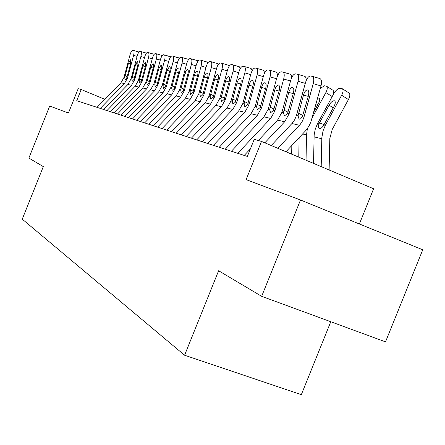 <?xml version="1.0" encoding="UTF-8"?>
<svg xmlns="http://www.w3.org/2000/svg" width="445" height="445" viewBox="0 0 445 445"><rect width="100%" height="100%" fill="white"/><g stroke="black" fill="none" stroke-linecap="round" stroke-linejoin="round"><path stroke-width="0.67" d="M359.388 223.98L373.605 188.763L261.499 141.415L254.234 139.324L247.342 156.44L76.735 100.709L81.218 89.523L78.192 88.655L68.43 113.024L49.718 106.01L28.875 158.047L43.31 166.619L22.25 219.163L184.592 355.232L301.332 394.659L330.785 321.735M261.666 296.32L385.515 341.86L422.75 249.79L300.503 200L261.666 296.32L218.617 270.749L184.592 355.232M261.499 141.415L246.118 179.619L300.503 200M104.853 99.318L81.218 89.523M97.043 107.34L120.934 82.798L124.022 77.341L130.04 54.813C130.886 51.993 131.77 50.502 132.705 50.341L133.433 50.446C134.212 50.875 134.262 52.516 133.589 55.369L127.504 78.109L126.747 77.942L125.039 79.711L124.767 77.502L128.421 63.335L130.552 59.78L130.68 63.741L126.747 77.942M100.286 108.402L124.389 83.621L127.504 78.109M103.59 109.481L127.915 84.461L131.058 78.898L137.205 55.937C138.061 53.066 138.979 51.548 139.947 51.386L140.703 51.498C141.516 51.937 141.577 53.611 140.887 56.521L134.679 79.7L133.895 79.527L132.132 81.324L131.831 79.071L135.564 64.625L137.755 61.01L137.905 65.048L133.895 79.527M106.961 110.583L131.509 85.318L134.679 79.7M140.804 51.525L146.433 53.139M110.399 111.701L135.169 86.185L138.373 80.517L144.647 57.11C145.526 54.179 146.466 52.638 147.479 52.477L148.257 52.588C149.103 53.038 149.175 54.746 148.474 57.711L142.139 81.346L141.321 81.168L139.502 82.992L139.179 80.695L142.984 65.971L145.242 62.289L145.42 66.411L141.321 81.168M153.113 63.641L153.03 63.618C153.736 63.991 153.803 65.393 153.236 67.824L149.042 82.876L147.167 84.734L146.811 82.386L150.699 67.367L153.024 63.618M113.903 112.846L138.901 87.075L142.139 81.346M148.369 52.621L154.198 54.312M117.474 114.015L142.712 87.982L145.977 82.197L152.385 58.328C153.28 55.341 154.254 53.767 155.305 53.606L156.1 53.723C156.996 54.184 157.079 55.931 156.367 58.957L149.893 83.065L149.042 82.876M121.123 115.205L146.594 88.905L149.893 83.065M161.98 55.408L156.223 53.75L162.258 55.553M124.839 116.423L150.56 89.851L153.892 83.949L160.434 59.597C161.357 56.548 162.358 54.946 163.448 54.785L164.283 54.902C165.217 55.38 165.312 57.166 164.583 60.253L157.969 84.85L157.079 84.656L155.144 86.547L154.76 84.144L158.726 68.819L161.135 64.998C161.874 65.382 161.952 66.811 161.368 69.298L157.079 84.656M128.638 117.664L154.604 90.813L157.969 84.85M164.422 54.946L170.641 56.86M132.515 118.926L158.732 91.798L162.13 85.774L168.822 60.915C169.762 57.811 170.802 56.17 171.937 56.009L172.821 56.137C173.778 56.626 173.884 58.445 173.144 61.599L166.38 86.714L165.457 86.508L163.454 88.433L163.037 85.974L167.092 70.332L169.578 66.439C170.346 66.833 170.435 68.296 169.84 70.833L165.457 86.508M136.47 120.222L162.948 92.799L166.38 86.714M172.955 56.176L179.368 58.245M140.514 121.541L167.253 93.823L170.719 87.671L177.561 62.294C178.528 59.118 179.602 57.45 180.781 57.288L181.705 57.422C182.706 57.928 182.828 59.786 182.072 63.006L175.152 88.655L174.19 88.438L172.115 90.402L171.664 87.882L175.808 71.912C176.582 69.376 177.433 68.052 178.373 67.94L178.378 67.94C179.185 68.346 179.279 69.843 178.673 72.429L174.19 88.438M144.642 122.892L171.648 94.874L175.152 88.655M187.89 59.207L181.827 57.455L187.89 59.207L188.463 59.702M148.858 124.266L176.137 95.942L179.68 89.656L186.683 63.73C187.673 60.487 188.78 58.785 190.009 58.623L190.977 58.762C192.023 59.28 192.162 61.188 191.389 64.469L184.308 90.68L183.301 90.457L181.154 92.454L180.664 89.873L184.903 73.559C185.693 70.972 186.577 69.62 187.556 69.503L187.562 69.503C188.402 69.921 188.513 71.456 187.896 74.098L183.301 90.457M153.169 125.679L180.726 97.032L184.308 90.68M191.128 58.807L197.28 60.581L197.947 61.249M157.575 127.114L185.42 98.15L189.036 91.726L196.201 65.231C197.218 61.916 198.37 60.181 199.655 60.014L200.662 60.164C201.757 60.698 201.908 62.645 201.123 66.005L193.87 92.794L192.819 92.56L190.594 94.596L190.065 91.954L194.398 75.277C195.21 72.635 196.128 71.256 197.146 71.139L197.152 71.139C198.036 71.573 198.159 73.141 197.53 75.845L192.819 92.56M162.08 128.588L190.215 99.291L193.87 92.794M200.823 60.209L207.081 62.022L207.854 62.879M166.686 130.09L195.116 100.459L198.815 93.889L206.157 66.8C207.198 63.407 208.393 61.633 209.729 61.471L210.791 61.627C211.931 62.178 212.104 64.175 211.303 67.607L203.871 95.008L202.77 94.763L200.461 96.838L199.894 94.129L204.327 77.074C205.162 74.371 206.107 72.963 207.175 72.852L207.181 72.852C208.104 73.297 208.243 74.899 207.598 77.669L202.77 94.763M171.397 131.631L200.133 101.655L203.871 95.008M210.958 61.677L217.332 63.524L218.206 64.603M176.22 133.205L205.262 102.873L209.044 96.153L216.565 68.435C217.638 64.97 218.879 63.157 220.275 62.995L221.388 63.157C222.583 63.73 222.778 65.771 221.955 69.287L214.334 97.322L213.183 97.071L210.791 99.185L210.173 96.404L214.713 78.954C215.569 76.19 216.554 74.754 217.666 74.643L217.677 74.643C218.645 75.099 218.795 76.746 218.139 79.577L213.183 97.071M181.154 134.818L210.513 104.124L214.334 97.322M221.571 63.212L228.057 65.092L229.036 66.433M186.21 136.47L215.892 105.404L219.752 98.523L227.473 70.154C228.574 66.611 229.859 64.753 231.328 64.592L232.49 64.759C233.747 65.354 233.959 67.445 233.119 71.044L225.304 99.752L224.096 99.485L221.61 101.638L220.937 98.784L225.593 80.923C226.472 78.098 227.495 76.623 228.663 76.518L228.669 76.518C229.687 76.991 229.859 78.676 229.181 81.574L224.096 99.485M191.383 138.161L221.393 106.717L225.304 99.752M232.685 64.825L239.299 66.744L240.378 68.385M196.679 139.891L227.033 108.057L230.988 101.009L238.909 71.957C240.044 68.324 241.379 66.427 242.914 66.266L244.138 66.444C245.456 67.056 245.69 69.203 244.833 72.891L236.807 102.294L235.544 102.016L232.952 104.213L232.229 101.282L237.001 82.992C237.908 80.094 238.971 78.593 240.189 78.481L240.2 78.481C241.268 78.971 241.457 80.701 240.767 83.671L235.544 102.016M202.113 141.666L232.807 109.431L236.807 102.294M244.35 66.511L251.08 68.469L252.27 70.46M207.676 143.485L238.726 110.844L242.775 103.618L250.908 73.848C252.081 70.126 253.466 68.185 255.08 68.024L256.365 68.213C257.755 68.847 258.011 71.05 257.138 74.827L248.894 104.97L247.565 104.675L244.861 106.917L244.083 103.908L248.978 85.162C249.906 82.192 251.013 80.656 252.298 80.545L252.304 80.545C253.428 81.051 253.639 82.831 252.932 85.874L247.565 104.675M213.383 145.348L244.794 112.285L248.894 104.97M256.593 68.285L263.457 70.282L264.753 72.691M219.235 147.262L251.013 113.77L255.163 106.361L263.523 75.834C264.731 72.018 266.177 70.032 267.868 69.876L269.225 70.071C270.688 70.727 270.972 72.991 270.076 76.863L261.599 107.779L260.197 107.473L257.382 109.765L256.537 106.661L261.56 87.437C262.522 84.394 263.679 82.82 265.025 82.714L265.031 82.72C266.216 83.243 266.449 85.067 265.726 88.193L260.197 107.473M225.237 149.22L257.399 115.288L261.599 107.779M269.47 70.149L276.467 72.19L277.869 75.094M231.4 151.233L263.946 116.846L268.202 109.242L276.796 77.925C278.042 74.009 279.549 71.973 281.329 71.817L282.759 72.029C284.305 72.713 284.616 75.038 283.699 79.01L274.977 110.744L273.503 110.416L270.566 112.757L269.648 109.565L274.81 89.834C275.8 86.714 277.001 85.106 278.42 85.001L278.431 85.001C279.677 85.546 279.933 87.42 279.193 90.63L273.503 110.416M237.725 153.303L270.671 118.448L274.977 110.744M283.026 72.112L290.541 74.337L291.38 75.544L291.659 77.714M291.675 154.159L291.825 145.526M244.222 155.422L250.379 148.903M258.311 140.498L277.574 120.089L281.935 112.279L290.785 80.128C292.07 76.106 293.644 74.02 295.519 73.87L297.032 74.087C298.662 74.799 299.007 77.196 298.061 81.274L289.083 113.864L287.526 113.52L284.455 115.911L283.459 112.618L288.766 92.365C289.79 89.161 291.047 87.509 292.537 87.409L292.549 87.409C293.872 87.977 294.151 89.907 293.394 93.2L287.526 113.52M264.831 142.823L284.661 121.78L289.083 113.864M304.541 76.306L304.591 76.312C305.76 76.651 306.282 78.086 306.166 80.617M312.195 117.758L325.857 92.577C327.442 89.417 327.687 87.303 326.591 86.241L324.544 85.796L320.339 88.327M306.043 160.228L306.527 134.941L307.373 128.577M298.762 157.152L299.118 137.75M317.619 98.156L319.154 98.084C320.061 98.929 319.872 100.637 318.581 103.212L313.764 112.09M326.591 86.241L333.205 90.413L333.678 93.823M271.233 145.526L291.948 123.515L294.662 119.8L296.426 115.489L305.543 82.453C306.866 78.326 308.519 76.184 310.499 76.034L312.095 76.267C313.82 77.007 314.198 79.471 313.23 83.66L303.98 117.157L302.333 116.796L300.709 118.754L299.118 119.238L298.039 115.845L303.501 95.03C304.558 91.742 305.871 90.046 307.439 89.951L307.456 89.951C308.852 90.541 309.164 92.527 308.385 95.914L302.333 116.796M285.985 151.756L306.277 130.023L309.08 125.879L310.799 122.225L321.001 85.935L313.23 83.66M277.814 148.307L300.308 124.3L302.505 120.934L303.98 117.157M319.771 78.537L319.827 78.548C321.568 79.293 321.963 81.758 321.001 85.935M329.116 169.973L329.817 138.478L332.198 129.506L348.429 99.535L341.643 95.252C343.256 92.037 343.49 89.868 342.35 88.755L340.158 88.266C338.016 88.333 335.841 90.213 333.644 93.895L317.574 123.526L319.004 123.855L319.466 122.909L324.099 124.65M321.195 166.63L321.824 137.789L323.048 130.863L325.362 125.295L341.643 95.252M313.514 163.382L314.159 134.863L315.294 129.022L317.574 123.526M333.244 107.818L329.061 105.209C330.83 102.255 332.565 100.765 334.267 100.748L334.679 100.909C335.625 101.799 335.441 103.557 334.134 106.177L323.899 124.967C322.314 127.47 320.873 128.694 319.571 128.627L319.571 128.627C318.275 128.082 318.086 126.491 319.004 123.855M329.061 105.209L319.466 122.909M348.997 92.966L349.103 93.033C350.26 94.156 350.031 96.326 348.429 99.535M137.088 56.365L133.589 55.369M124.767 77.502L124.022 77.341M124.389 83.621L120.934 82.798M133.528 50.474L138.951 52.026L133.517 50.469M130.624 63.952L128.421 63.335M125.106 75.745L127.187 76.757M144.525 57.555L140.887 56.521M131.831 79.071L131.058 78.898M131.509 85.318L127.915 84.461M137.85 65.27L135.564 64.625M132.176 77.274L134.34 78.326M152.257 58.79L148.474 57.711M139.179 80.695L138.373 80.517M138.901 87.075L135.169 86.185M145.359 66.639L142.984 65.971M139.53 78.86L141.771 79.955M160.306 60.081L156.367 58.957M146.811 82.386L145.977 82.197M146.594 88.905L142.712 87.982M153.169 68.063L150.699 67.367M147.167 80.512L149.503 81.658M168.683 61.421L164.583 60.253M154.76 84.144L153.892 83.949M154.604 90.813L150.56 89.851M161.301 69.548L158.726 68.819M155.121 82.236L157.552 83.421M177.422 62.823L173.144 61.599M163.037 85.974L162.13 85.774M162.948 92.799L158.732 91.798M169.768 71.094L167.092 70.332M163.404 84.027L165.935 85.268M186.533 64.286L182.072 63.006M171.664 87.882L170.719 87.671M171.648 94.874L167.253 93.823M178.601 72.702L175.808 71.912M172.037 85.891L174.674 87.187M196.045 65.81L191.389 64.469M180.664 89.873L179.68 89.656M180.726 97.032L176.137 95.942M187.818 74.387L184.903 73.559M181.043 87.843L183.796 89.195M205.99 67.406L201.123 66.005M190.065 91.954L189.036 91.726M190.215 99.291L185.42 98.15M197.446 76.145L194.398 75.277M190.449 89.873L193.325 91.292M216.392 69.075L211.303 67.607M199.894 94.129L198.815 93.889M200.133 101.655L195.116 100.459M207.515 77.981L204.327 77.074M200.278 92.004L203.282 93.483M227.289 70.827L221.955 69.287M210.173 96.404L209.044 96.153M210.513 104.124L205.262 102.873M218.05 79.905L214.713 78.954M210.563 94.223L213.706 95.781M238.715 72.663L233.119 71.044M220.937 98.784L219.752 98.523M221.393 106.717L215.892 105.404M229.092 81.925L225.593 80.923M221.337 96.554L224.63 98.189M250.707 74.588L244.833 72.891M232.229 101.282L230.988 101.009M232.807 109.431L227.033 108.057M240.667 84.038L237.001 82.992M232.635 99.001L236.084 100.715M263.307 76.618L257.138 74.827M244.083 103.908L242.775 103.618M244.794 112.285L238.726 110.844M252.827 86.263L248.978 85.162M244.494 101.566L248.115 103.368M276.573 78.754L270.076 76.863M256.537 106.661L255.163 106.361M257.399 115.288L251.013 113.77M265.615 88.6L261.56 87.437M256.954 104.258L260.759 106.16M290.541 81.001L283.699 79.01M269.648 109.565L268.202 109.242M270.671 118.448L263.946 116.846M279.076 91.058L274.81 89.834M270.07 107.095L274.076 109.097M305.287 83.382L298.061 81.274M283.459 112.618L281.935 112.279M284.661 121.78L277.574 120.089M293.272 93.656L288.766 92.365M283.893 110.087L288.11 112.201M332.198 96.559L325.857 92.577M302.672 133.967L306.527 134.941M317.741 104.759L316.078 103.724M298.039 115.845L296.426 115.489M299.435 125.295L291.948 123.515M308.252 96.398L303.501 95.03M298.473 113.241L302.923 115.478M314.053 136.838L321.785 138.79M323.899 124.967L325.362 125.295M146.366 53.122L140.792 51.52M154.02 54.24L148.357 52.616M170.263 56.621L164.405 54.935M178.896 57.889L172.938 56.17M197.28 60.581L191.111 58.801M207.081 62.022L200.801 60.203M217.332 63.524L210.936 61.666M228.057 65.092L221.543 63.201M239.299 66.744L232.657 64.809M251.08 68.469L244.316 66.5M263.457 70.282L256.559 68.269M276.467 72.19L269.436 70.132M290.157 74.198L282.987 72.096M304.591 76.312L297.277 74.159M319.827 78.548L312.357 76.345M342.35 88.755L349.103 93.033"/></g></svg>
